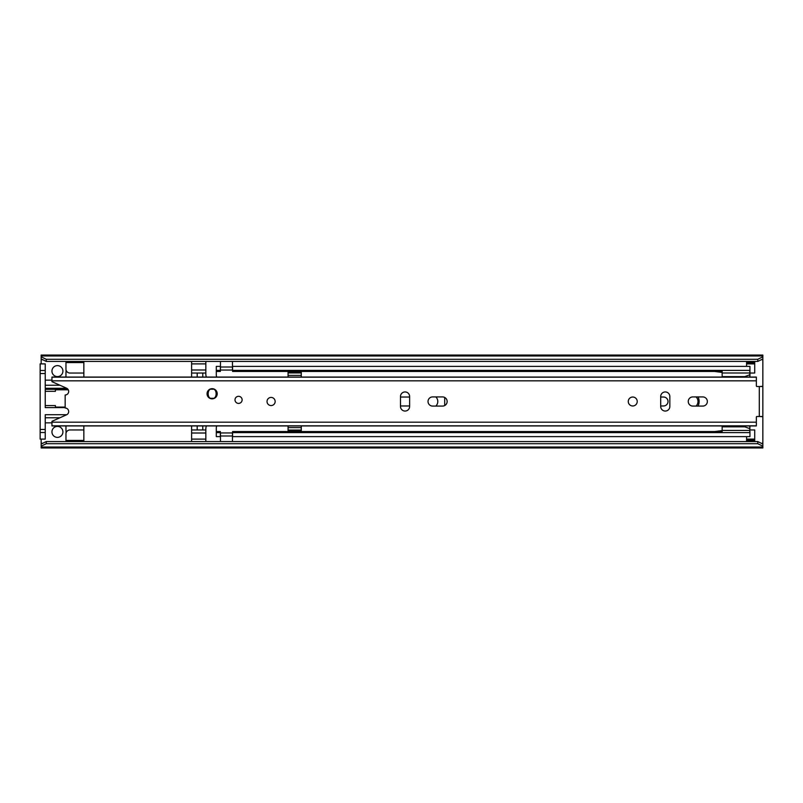 <?xml version="1.0" encoding="UTF-8"?>
<svg xmlns="http://www.w3.org/2000/svg" width="803" height="803" viewBox="0 0 803 803"><rect width="100%" height="100%" fill="white"/><g stroke="black" fill="none" stroke-linecap="round" stroke-linejoin="round"><path stroke-width="1.2" d="M400.486 405.806A4.477 4.477 0 0 0 401.701 405.977L409.63 405.977M435.818 406.077A6.304 6.304 0 0 0 435.818 396.923M62.915 371.106A5.491 5.491 0 0 0 57.435 365.616A5.491 5.491 0 0 0 51.944 371.106A5.491 5.491 0 0 0 57.435 376.597A5.491 5.491 0 0 0 62.915 371.106M62.915 431.894A5.491 5.491 0 0 0 57.435 426.403A5.491 5.491 0 0 0 51.944 431.894A5.491 5.491 0 0 0 57.435 437.384A5.491 5.491 0 0 0 62.915 431.894M696.03 406.077A6.304 6.304 0 0 0 696.03 396.923M749.942 373.044L754.72 373.044L754.72 363.889L746.589 363.889L746.589 366.389M746.589 436.611L746.589 439.111L754.72 439.111L754.72 429.956L749.942 429.956M444.701 397.455L444.701 405.545M409.63 397.023L401.701 397.023A4.477 4.477 0 0 0 400.486 397.194M660.698 405.977L663.539 405.977A4.477 4.477 0 0 0 668.016 401.5A4.477 4.477 0 0 0 663.539 397.023L660.698 397.023M41.164 363.889L41.164 356.833L46.253 359.292L757.771 359.292L762.85 356.833L762.85 358.961L757.771 361.43L757.771 359.292M41.164 444.039L46.253 441.57L46.253 443.708L41.164 446.167L41.164 439.111M46.253 441.57L757.771 441.57L762.85 444.039L762.85 386.514L756.958 386.514A0.612 0.612 0 0 1 756.346 385.912L756.346 377.079L51.944 377.079L51.944 381.676L66.559 388.19A3.553 3.553 0 0 1 65.153 394.996L65.153 408.004A3.553 3.553 0 0 1 66.559 414.81L51.944 421.324L51.944 425.921L756.346 425.921L756.346 417.088A0.612 0.612 0 0 1 756.958 416.486L762.85 416.486M759.799 386.514L762.85 386.253L762.85 358.961M762.85 447.03L762.85 447.954L41.164 447.954L41.164 447.03L762.85 447.03L762.85 446.167L757.771 443.708L757.771 441.57M762.85 444.039L762.85 446.167M46.253 443.708L757.771 443.708M41.164 446.167L41.164 447.03M41.164 355.97L762.85 355.97L762.85 355.046L41.164 355.046L41.164 356.833M46.253 359.292L46.253 361.43L757.771 361.43M762.85 355.97L762.85 356.833M46.253 361.43L41.164 358.961M754.72 439.111L754.72 441.138L746.589 441.138L746.589 440.546L754.72 440.546M746.589 440.546L746.589 439.111M746.589 363.889L746.589 362.454L754.72 362.454L754.72 363.889M754.72 362.454L754.72 361.862L746.589 361.862L746.589 362.454M65.966 425.921L65.966 430.599A9.656 9.656 0 0 1 65.966 433.389L65.966 433.389A4.065 4.065 0 0 1 69.981 429.956L83.853 429.956L83.853 441.57M83.853 377.079L83.853 373.044L69.981 373.044A4.065 4.065 0 0 1 65.966 369.611L65.966 369.611A9.656 9.656 0 0 1 65.966 372.401L65.966 377.079M45.229 370.494L40.15 370.494L40.15 363.889L45.229 363.889L45.229 388.291L66.759 388.291M45.229 391.332L55.397 391.332L55.397 389.304L45.229 389.304L45.229 407.603L55.397 407.603L55.397 405.565L45.229 405.565M66.759 414.709L45.229 414.709L45.229 439.111L40.15 439.111L40.15 432.506L45.229 432.506M65.153 407.603L55.397 407.603M55.397 389.304L67.954 389.304M83.853 373.044L83.853 361.43M59.934 385.239L45.229 385.239M45.229 417.761L59.934 417.761M83.853 425.921L83.853 429.956M65.966 441.57L65.966 433.389M45.229 422.85L51.944 422.85M45.229 429.454L40.15 429.454L40.15 373.546L45.229 373.546M65.966 369.611L65.966 361.43M51.944 380.15L45.229 380.15M65.565 389.304L65.565 389.806M40.15 429.454L40.15 432.506M40.15 370.494L40.15 373.546M191.606 441.57L191.606 425.921M191.606 377.079L191.606 361.43M206.411 377.079A8.13 8.13 0 0 1 205.829 374.068L205.829 369.992L191.606 369.992M191.606 433.008L205.829 433.008L205.829 428.932A8.13 8.13 0 0 1 206.411 425.921M191.606 363.889L205.829 363.889L205.829 361.43M205.829 363.889L205.829 369.992M191.606 373.044L205.829 373.044M197.197 373.044L197.197 377.079M197.197 425.921L197.197 429.956M205.829 429.956L191.606 429.956M205.829 433.008L205.829 439.111L191.606 439.111M205.829 441.57L205.829 439.111M202.788 377.079L202.788 373.044M202.788 429.956L202.788 425.921M217.222 393.751A5.079 5.079 0 0 0 212.133 388.672A5.079 5.079 0 0 0 207.054 393.751A5.079 5.079 0 0 0 212.133 398.84A5.079 5.079 0 0 0 217.222 393.751M242.125 399.854A3.553 3.553 0 0 0 238.561 396.301A3.553 3.553 0 0 0 235.008 399.854A3.553 3.553 0 0 0 238.561 403.407A3.553 3.553 0 0 0 242.125 399.854M275.158 401.5A4.065 4.065 0 0 0 271.093 397.435A4.065 4.065 0 0 0 267.028 401.5A4.065 4.065 0 0 0 271.093 405.565A4.065 4.065 0 0 0 275.158 401.5M428.029 401.5A4.577 4.577 0 0 0 432.606 406.077L442.563 406.077A4.577 4.577 0 0 0 447.141 401.5A4.577 4.577 0 0 0 442.563 396.923L432.606 396.923A4.577 4.577 0 0 0 428.029 401.5M637.221 401.5A4.477 4.477 0 0 0 632.744 397.023A4.477 4.477 0 0 0 628.267 401.5A4.477 4.477 0 0 0 632.744 405.977A4.477 4.477 0 0 0 637.221 401.5M688.241 401.5A4.577 4.577 0 0 0 692.818 406.077L702.776 406.077A4.577 4.577 0 0 0 707.353 401.5A4.577 4.577 0 0 0 702.776 396.923L692.818 396.923A4.577 4.577 0 0 0 688.241 401.5M669.843 396.521A4.577 4.577 0 0 0 665.265 391.944A4.577 4.577 0 0 0 660.698 396.521L660.698 406.479A4.577 4.577 0 0 0 665.265 411.056A4.577 4.577 0 0 0 669.843 406.479L669.843 396.521M409.63 396.521A4.577 4.577 0 0 0 405.053 391.944A4.577 4.577 0 0 0 400.486 396.521L400.486 406.479A4.577 4.577 0 0 0 405.053 411.056A4.577 4.577 0 0 0 409.63 406.479L409.63 396.521M759.799 416.486L762.85 416.747M212.133 388.772A4.979 4.979 0 0 1 217.111 393.751A4.979 4.979 0 0 1 212.133 398.74A4.979 4.979 0 0 1 207.154 393.751A4.979 4.979 0 0 1 212.133 388.772A4.979 4.979 0 0 0 207.154 393.751A4.979 4.979 0 0 0 212.133 398.74M698.058 406.077A10.369 10.369 0 0 0 698.058 396.923M216.83 377.079A4.065 4.065 0 0 1 216.298 375.071L216.298 371.448L220.363 371.448L220.363 366.389L216.298 366.389L216.298 370.384L220.363 370.384M216.298 431.552L216.298 436.611L220.363 436.611L220.363 431.552L216.298 431.552L216.298 427.929A4.065 4.065 0 0 1 216.83 425.921M301.276 377.079L301.276 375.372L288.066 375.372L288.066 377.079M749.942 377.079L749.942 370.384L232.569 370.384L232.569 366.389L749.942 366.389L749.942 370.384M288.066 425.921L288.066 431.081L301.276 431.081L301.276 425.921M749.801 431.552L749.942 425.921M722.158 371.448L232.569 371.448L232.569 370.384M216.298 371.448L216.298 370.384M232.569 432.616L749.942 432.616L749.942 436.611L232.569 436.611L232.569 431.552L722.158 431.552M749.942 431.552L749.942 432.616M216.298 432.616L220.363 432.616M220.474 441.57L220.474 432.958L232.458 432.958L232.458 441.57M232.458 361.43L232.458 370.042L220.474 370.042L220.474 361.43M288.066 427.628L301.276 427.628M288.066 430.067L301.276 430.067M301.276 375.372L301.276 371.919L288.066 371.919L288.066 375.372M301.276 372.933L288.066 372.933M722.158 432.616L722.158 426.825L744.772 426.825L722.158 426.825L722.158 425.921M722.158 377.079L722.158 370.384M749.801 377.079L749.801 370.384M722.158 373.004L749.801 373.004M722.158 376.617L744.772 376.617L722.158 376.617L744.772 376.617L749.801 374.78M722.158 430.438L749.801 430.438L749.801 425.921M749.801 428.661L744.772 426.825M749.801 432.616L749.801 430.438M722.158 430.579L714.429 431.582M714.429 371.448L722.158 372.431M41.164 443.276L42.74 443.276M761.284 443.276L762.85 443.276M41.164 359.724L42.74 359.724M761.284 359.724L762.85 359.724M746.589 440.124L754.72 440.124M754.72 362.876L746.589 362.876M83.853 440.425L65.966 440.425M65.966 362.575L83.853 362.575M759.297 416.486L759.297 386.514M51.944 380.823L756.346 380.823M51.944 422.177L756.346 422.177M212.133 389.284C217.442 387.688 217.442 399.814 212.133 398.228C206.823 399.814 206.823 387.688 212.133 389.284M220.474 435.999L232.458 435.999M232.458 367.001L220.474 367.001M55.397 407.091L65.153 407.091M55.397 389.806L68.275 389.806M51.944 425.831L756.346 425.831M51.944 377.169L756.346 377.169"/></g></svg>
